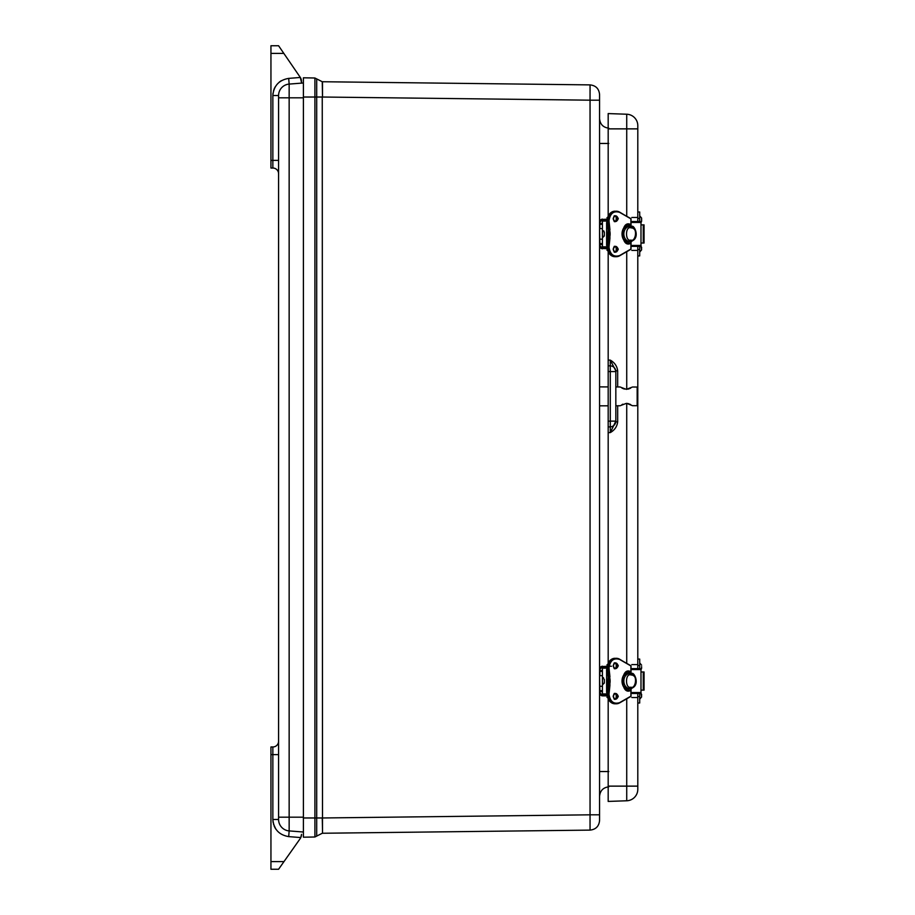 <?xml version="1.0" encoding="UTF-8"?>
<svg xmlns="http://www.w3.org/2000/svg" width="915" height="915" viewBox="0 0 915 915"><rect width="100%" height="100%" fill="white"/><g stroke="black" fill="none" stroke-linecap="round" stroke-linejoin="round"><path stroke-width="1.37" d="M322.515 81.744L322.515 97.024L590.049 100.181L590.049 84.889L322.252 81.732L322.515 85.141M322.515 829.859L322.252 817.976L316.704 817.976L316.704 97.024L322.252 97.024L322.515 833.256L590.049 830.111L590.049 814.819L599.565 814.819L599.565 820.481L599.565 94.52C599.005 88.721 595.837 85.518 590.049 84.889M590.049 830.111C595.837 829.482 599.005 826.279 599.565 820.481M322.515 97.024L322.252 81.732L314.909 78.004L303.403 77.798L303.403 837.202L314.909 836.996L322.252 833.268M590.083 86.182L590.095 90.608M599.565 118.63C600.091 124.291 603.168 127.482 608.807 128.18C603.168 127.482 600.091 124.291 599.565 118.63M599.565 143.461L608.807 143.461M608.807 771.539L599.565 771.539M599.565 796.37C600.091 790.709 603.168 787.518 608.807 786.82C603.168 787.518 600.091 790.709 599.565 796.37M303.403 77.798L303.403 79.342M303.403 835.658L303.403 837.202M303.403 97.024L316.704 97.024L316.704 78.919L314.909 78.004L314.909 817.976L316.704 817.976L316.704 836.081L314.909 836.996L316.704 836.081M303.403 832.021L289.151 830.912A11.46 11.46 0 0 1 278.583 819.474L278.583 817.187L278.583 819.474A11.46 11.46 0 0 0 289.151 830.912L289.151 817.187L303.403 817.187M303.403 82.979L289.151 84.088A11.46 11.46 0 0 0 278.583 95.526A11.46 11.46 0 0 1 289.151 84.088L289.151 817.187L278.583 817.187L278.583 95.526L278.583 97.814L303.403 97.814M289.151 830.912L288.705 836.619L300.795 837.568A7.64 7.64 0 0 0 301.515 834.343L300.795 837.568A7.64 7.64 0 0 1 300.109 838.746L278.583 869.25L270.943 869.25L270.943 861.61L283.982 861.61M300.177 77.237L283.822 53.39L270.943 53.39L270.943 45.75L278.583 45.75L300.177 77.237A7.64 7.64 0 0 1 300.326 77.466L301.515 82.533M301.515 83.128L301.458 80.646M288.705 836.619C279.041 834.96 273.757 829.253 272.853 819.474L272.853 746.972L270.943 746.972L270.943 861.61M270.943 53.39L270.943 168.028L272.853 168.028A5.73 5.73 0 0 1 278.583 173.77A5.73 5.73 0 0 0 272.853 168.028L272.853 160.388L270.943 160.388M278.583 160.388L272.853 160.388L272.853 95.526L278.583 95.526A11.46 11.46 0 0 1 289.151 84.088L288.705 78.381L300.326 77.466A7.64 7.64 0 0 1 301.515 81.561M272.853 746.972A5.73 5.73 0 0 0 278.583 741.23M637.801 128.866L626.729 128.866L626.729 114.226A11.46 11.46 0 0 1 637.801 125.687L637.789 218.399L639.699 218.399L639.699 221.533M631.819 250.424L637.789 250.424L637.801 664.576L631.819 664.576M639.699 693.467L639.699 696.601L637.789 696.601L637.801 789.313A11.46 11.46 0 0 1 626.729 800.774A11.46 11.46 0 0 0 637.801 789.313A11.46 11.46 0 0 1 626.729 800.774L608.178 801.426L608.178 786.134L637.801 786.134M608.178 251.808L608.178 360.064L610.294 360.133C614.628 362.58 617.087 366.149 617.671 370.838L617.671 386.954M617.671 405.757L617.671 421.872C617.087 426.562 614.628 430.13 610.294 432.589L608.178 432.658L608.178 663.192M608.178 698.9L608.178 786.134M608.178 113.574L626.729 114.226L608.178 113.574L608.178 216.1M617.671 421.872L615.829 421.872L615.829 421.129L610.294 432.589L610.294 421.129L608.178 421.197L608.178 432.658M608.178 360.064L608.178 365.783L610.294 365.863L610.294 360.133L615.829 370.838L617.671 370.838M608.178 365.783L608.178 421.197M615.829 370.838L615.829 421.129L615.155 423.817M613.485 366.972L614.068 367.464M615.155 368.894L615.829 371.593L610.294 371.593L610.294 365.863A5.73 5.73 0 0 1 615.829 371.593L615.829 371.593A5.73 5.73 0 0 0 610.294 365.863M608.178 426.928L610.294 426.859A5.73 5.73 0 0 0 615.829 421.129A5.73 5.73 0 0 1 610.294 426.859M614.068 425.258L613.485 425.75M639.699 696.601L639.699 703.017L637.789 703.017M637.789 668.625L637.789 659.075L639.699 659.075L639.699 668.625M637.789 696.601L637.789 693.467M641.609 695.377C641.609 697.39 641.609 697.39 641.609 695.377C641.609 693.364 641.609 693.364 641.609 695.377L641.609 694.428M641.609 667.676L641.609 666.577M639.699 246.375L639.699 255.925L637.789 255.925L637.789 246.375M637.789 211.983L639.699 211.983L639.699 218.399M637.789 221.533L637.789 218.399M641.609 248.285C641.609 250.298 641.609 250.298 641.609 248.285C641.609 246.272 641.609 246.272 641.609 248.285L641.609 247.325M641.609 220.572L641.609 218.662M643.268 690.127L644.057 690.127L644.057 671.976L643.268 671.976L643.268 690.127L640.992 690.127M640.992 671.976L643.268 671.976M631.053 693.467L640.454 693.467L640.992 692.552L640.992 669.551L640.454 668.625L631.053 668.625M615.132 693.467L615.532 693.467A2.871 2.322 -90 0 1 615.532 699.197A2.871 2.322 -90 0 1 615.532 693.467C612.535 692.724 613.164 700.49 615.532 699.197M631.053 673.074L631.842 673.703M631.899 673.76L633.477 675.808M631.842 688.389L631.053 689.029M615.532 668.625L615.532 668.625A2.871 2.322 -90 0 1 615.532 662.895A2.871 2.322 -90 0 1 615.532 668.625C613.164 669.917 612.535 662.151 615.532 662.895M628.376 673.406A7.64 6.188 90 0 0 626.809 673.623L626.809 673.623A7.64 6.188 90 0 0 622.108 681.046A7.64 6.188 90 0 0 626.832 688.48L626.832 688.48A7.64 6.188 90 0 0 628.376 688.686M631.487 673.623L631.499 673.623A7.64 6.188 90 0 0 630.172 673.406A7.64 6.188 90 0 0 628.582 673.623L626.832 673.623M626.832 688.48L628.582 688.48A7.64 6.188 90 0 0 630.172 688.686A7.64 6.188 90 0 0 631.499 688.48L631.487 688.48M619.649 702.857L630.927 696.143L619.649 702.629C613.713 704.458 610.168 701.656 609.001 694.245L609.95 685.175L608.258 685.175M619.649 702.629L619.569 702.903A9.55 7.732 -90 0 1 616.31 703.795L614.983 703.795A9.55 7.732 -90 0 1 607.251 694.245A36.245 29.326 -90 0 1 608.212 685.083A11.46 9.276 90 0 0 608.212 677.009L608.258 676.917M609.95 685.175L609.527 677.009A36.245 29.326 -90 0 1 608.578 667.847L607.251 667.847A36.245 29.326 -90 0 0 608.212 677.009L609.527 677.009A11.46 9.276 -90 0 1 609.527 685.083A36.245 29.326 -90 0 0 608.578 694.245L607.251 694.245M609.95 676.917L609.001 667.847C610.168 660.436 613.713 657.645 619.649 659.463L630.927 665.96L619.649 659.235M629.76 688.686L630.183 690.287L629.509 690.596A9.55 7.732 -90 0 1 622.028 681.046A9.55 7.732 -90 0 1 629.497 671.496L629.76 673.417M628.399 690.448L629.497 690.596C619.935 690.871 619.935 671.233 629.509 671.496L628.399 671.644M607.274 666.543L602.619 666.543L599.863 669.3L599.863 670.432L602.425 670.432L602.425 667.847L607.194 667.847C607.64 662.06 610.236 658.88 614.983 658.297A9.55 7.732 -90 0 0 607.251 667.847M602.425 670.432L602.425 671.438L599.863 671.438L599.863 675.693L602.425 675.693L602.425 671.438M599.565 675.968L599.863 690.653L602.425 690.653L602.425 675.693M602.425 690.653L602.425 691.66L599.863 691.66L599.863 692.804L602.619 695.549L607.274 695.549M614.983 703.795C610.236 703.223 607.64 700.032 607.194 694.245L602.425 694.256L602.425 691.66M602.425 668.156L607.194 668.156M602.425 693.947L607.194 693.947M601.418 666.486L602.619 666.246A3.054 3.054 0 0 0 599.565 669.3L599.863 669.3M607.629 664.713L607.011 664.713L607.308 666.234L602.619 666.543M599.863 692.804L599.565 692.804A3.054 3.054 0 0 0 602.619 695.857L607.308 695.857L607.011 697.39L607.629 697.39M600.103 694.542L601.658 695.697M601.658 666.394L600.103 667.55M610.076 666.246L611.495 666.246M603.511 677.718L602.425 677.226L604.335 679.49L604.335 682.613L604.335 680.097M604.335 682.613L602.425 684.866L604.277 683.128M643.268 243.024L644.057 243.024L644.057 224.873L643.268 224.873L643.268 243.024L640.992 243.024M640.992 224.873L643.268 224.873M631.053 246.375L640.454 246.375L640.992 245.449L640.992 222.448L640.454 221.533L631.053 221.533L638.167 221.533M615.532 221.533L615.532 221.533A2.871 2.322 -90 0 1 615.532 215.803A2.871 2.322 -90 0 1 615.532 221.533C613.164 222.814 612.535 215.048 615.532 215.803M615.532 246.375L615.532 246.375A2.871 2.322 -90 0 1 615.532 252.105A2.871 2.322 -90 0 1 615.532 246.375C612.535 245.62 613.164 253.386 615.532 252.105M631.053 225.971L631.842 226.611M631.899 226.668L633.477 228.716M631.842 241.297L631.053 241.926M628.376 226.314A7.64 6.188 90 0 0 626.809 226.52L626.809 226.52A7.64 6.188 90 0 0 622.108 233.954A7.64 6.188 90 0 0 626.832 241.377L626.832 241.377A7.64 6.188 90 0 0 628.376 241.594M631.487 226.52L631.499 226.52A7.64 6.188 90 0 0 630.172 226.314A7.64 6.188 90 0 0 628.582 226.52L626.832 226.52M626.832 241.377L628.582 241.377A7.64 6.188 90 0 0 630.172 241.594A7.64 6.188 90 0 0 631.499 241.377L631.487 241.377M619.649 255.765L630.927 249.04L619.649 255.537C613.713 257.355 610.168 254.564 609.001 247.153L609.95 238.083L608.258 238.083M619.649 255.537L619.569 255.811A9.55 7.732 -90 0 1 616.31 256.703L614.983 256.703A9.55 7.732 -90 0 1 607.251 247.153A36.245 29.326 -90 0 1 608.212 237.992A11.46 9.276 90 0 0 608.212 229.917L608.258 229.825M609.95 238.083L609.527 229.917A36.245 29.326 -90 0 1 608.578 220.755L607.251 220.755A36.245 29.326 -90 0 0 608.212 229.917L609.527 229.917A11.46 9.276 -90 0 1 609.527 237.992A36.245 29.326 -90 0 0 608.578 247.153L607.251 247.153M609.95 229.825L609.001 220.755C610.168 213.344 613.713 210.542 619.649 212.372L630.927 218.857L619.649 212.143M629.76 241.583L630.183 243.196L629.509 243.504A9.55 7.732 -90 0 1 622.028 233.954A9.55 7.732 -90 0 1 629.497 224.404L629.76 226.314M628.399 243.356L629.497 243.504C619.935 243.767 619.935 224.129 629.509 224.404L628.399 224.552M607.274 219.451L602.619 219.451L599.863 222.196L599.863 223.34L602.425 223.34L602.425 220.744L607.194 220.744C607.64 214.968 610.236 211.777 614.983 211.205A9.55 7.732 -90 0 0 607.251 220.755M602.425 223.34L602.425 224.347L599.863 224.347L599.863 228.601L602.425 228.601L602.425 224.347M599.565 228.864L599.863 243.562L602.425 243.562L602.425 228.601M602.425 243.562L602.425 244.568L599.863 244.568L599.863 245.7L602.619 248.457L607.274 248.457M614.983 256.703C610.236 256.12 607.64 252.94 607.194 247.153L602.425 247.153L602.425 244.568M602.425 221.053L607.194 221.053M602.425 246.844L607.194 246.844M600.103 220.458L602.619 219.143A3.054 3.054 0 0 0 599.565 222.196L599.863 222.196M599.863 245.7L599.565 245.7A3.054 3.054 0 0 0 602.619 248.754L600.103 247.45M607.629 217.61L607.011 217.61L607.308 219.143L602.619 219.451M602.619 248.457L607.308 248.754L607.011 250.287L607.629 250.287M602.425 230.134L604.335 232.387L604.335 235.51L604.335 232.993M604.335 235.51L602.425 237.774L604.277 236.024M604.335 232.341L603.763 230.877M637.172 387.034L637.778 387.628L637.778 405.082L637.172 405.688L637.172 387.034L632.517 387.011L626.329 389.344L620.233 387.045M621.96 388.086L622.84 388.509M623.755 388.875L624.385 389.069M627.919 389.161L629.154 388.795M629.897 388.498L630.687 388.109M626.809 403.389L632.517 405.7L637.172 405.688M630.675 404.602L629.76 404.167M628.811 403.801L627.496 403.469M622.863 404.19L621.96 404.636M615.829 405.768L620.107 405.757L626.329 403.378M322.515 817.976L590.049 814.819L590.049 100.181L599.565 100.181M303.403 817.976L314.909 817.976L314.909 836.996M316.704 78.919L314.909 78.004M273.116 822.471L272.853 819.474L278.583 819.474M270.943 754.612L278.583 754.612M275.941 829.31L273.459 823.992M274.18 826.096L275.289 828.304M279.155 82.224L280.253 81.389M275.163 86.902L273.459 91.008M273.013 93.158L272.853 95.526C273.757 85.747 279.041 80.04 288.705 78.381M281.294 80.726L280.093 81.504M273.951 89.464L274.626 87.92M608.178 128.866L626.729 128.866L626.729 216.203M626.729 251.705L626.729 389.332M626.729 403.389L626.729 663.295M626.729 698.797L626.729 800.774M615.829 421.129L610.294 421.129L610.294 371.593L608.178 371.513M637.789 665.502L639.699 665.502M639.699 249.498L637.789 249.498M607.228 669.551L606.611 669.551L607.526 668.625M606.611 669.551L606.611 692.552L607.228 692.552M640.992 669.551L631.053 669.551M631.053 692.552L640.992 692.552M628.571 688.48A7.64 6.188 -90 0 1 623.847 681.046A7.64 6.188 -90 0 1 628.571 673.623M632.093 675.11C638.087 675.556 635.296 689.43 630.927 687.165C625.059 689.338 625.059 672.765 630.927 674.938L632.093 675.11M614.88 668.51A2.871 2.322 90 0 0 614.88 663.02M614.88 699.071A2.871 2.322 90 0 0 614.88 693.593M628.433 690.287L628.433 688.48M628.433 673.623L628.433 671.804M630.995 688.606L630.95 696.304M630.927 688.618L630.893 696.407L619.615 702.892L616.31 703.795A9.55 7.732 -90 0 1 608.578 694.245L609.001 694.245M609.001 667.847L608.578 667.847A9.55 7.732 -90 0 1 616.31 658.297A9.55 7.732 -90 0 1 619.569 659.189L614.983 658.297M630.95 665.788L630.995 673.486M613.153 665.765C614.857 669.528 616.573 669.528 618.277 665.765C616.573 662.002 614.857 662.002 613.153 665.765M613.153 696.338C614.857 700.101 616.573 700.101 618.277 696.338C616.573 692.563 614.857 692.563 613.153 696.338M629.669 671.198C620.462 668.202 620.462 693.89 629.669 690.905M630.183 690.287L630.183 688.686M631.053 688.595L630.995 696.143M619.649 659.463L630.893 665.697L630.927 673.474M630.995 665.96L631.053 673.497M630.183 673.406L630.183 671.804M599.565 686.136L602.425 686.399M599.565 671.713L599.565 670.432M599.565 691.66L599.565 690.39M613.896 667.733L613.359 666.543M613.359 695.549L613.896 694.371M607.228 222.448L606.611 222.448L607.526 221.533M606.611 222.448L606.611 245.449L607.228 245.449M640.992 222.448L631.053 222.448M631.053 245.449L640.992 245.449M628.571 241.377A7.64 6.188 -90 0 1 623.847 233.954A7.64 6.188 -90 0 1 628.571 226.52M632.093 228.007C638.087 228.453 635.296 242.326 630.927 240.062C625.059 242.235 625.059 225.662 630.927 227.835L632.093 228.007M627.987 224.095L628.502 224.713M614.88 221.407A2.871 2.322 90 0 0 614.88 215.929M614.88 251.98A2.871 2.322 90 0 0 614.88 246.49M628.433 243.196L628.433 241.377M628.433 226.52L628.433 224.713M630.995 241.514L630.95 249.212M630.927 241.526L630.893 249.303L619.615 255.8L616.31 256.703A9.55 7.732 -90 0 1 608.578 247.153L609.001 247.153M609.001 220.755L608.578 220.755A9.55 7.732 -90 0 1 616.31 211.205A9.55 7.732 -90 0 1 619.569 212.097L614.983 211.205M630.95 218.696L630.995 226.394M613.153 218.662C614.857 222.436 616.573 222.436 618.277 218.662C616.573 214.899 614.857 214.899 613.153 218.662M613.153 249.235C614.857 252.998 616.573 252.998 618.277 249.235C616.573 245.472 614.857 245.472 613.153 249.235M629.669 224.095C620.462 221.11 620.462 246.798 629.669 243.802M630.183 243.196L630.183 241.594M631.053 241.503L630.995 249.04M619.649 212.372L630.893 218.594L630.927 226.382M630.995 218.857L631.053 226.405M630.183 226.314L630.183 224.713M599.565 239.032L602.425 239.307M599.565 224.61L599.565 223.34M599.565 244.568L599.565 243.287M613.896 220.629L613.359 219.451M613.359 248.457L613.896 247.267M637.789 697.516L631.819 697.516M639.699 699.197L641.609 696.944L640.992 692.255M640.992 669.849L641.609 668.282M639.699 662.895L641.609 665.159M639.699 252.105L641.609 249.841L640.992 245.151M637.789 217.484L631.819 217.484M640.992 222.745L641.609 221.178M639.699 215.803L641.609 218.056M606.611 692.552L607.526 693.467M630.172 673.406L631.636 673.646C633.958 670.901 641.404 686.342 630.172 688.686M614.205 668.625C616.573 669.917 617.202 662.151 614.205 662.895M614.205 699.197C616.573 700.49 617.202 692.724 614.205 693.467M628.376 673.623L628.182 671.496M628.182 690.596L628.376 688.48M607.194 667.847L608.143 676.997L607.194 694.245M606.611 245.449L607.526 246.375M630.172 226.314L631.636 226.543C633.958 223.798 641.404 239.238 630.172 241.594M614.205 221.533C616.573 222.814 617.202 215.048 614.205 215.803M614.205 252.105C616.573 253.386 617.202 245.62 614.205 246.375M628.376 226.52L628.182 224.404M628.182 243.504L628.376 241.377M607.194 220.755L608.143 229.905L607.194 247.153M620.107 386.965L615.829 386.942M608.178 386.919L599.565 386.885M608.178 405.803L599.565 405.837"/></g></svg>
